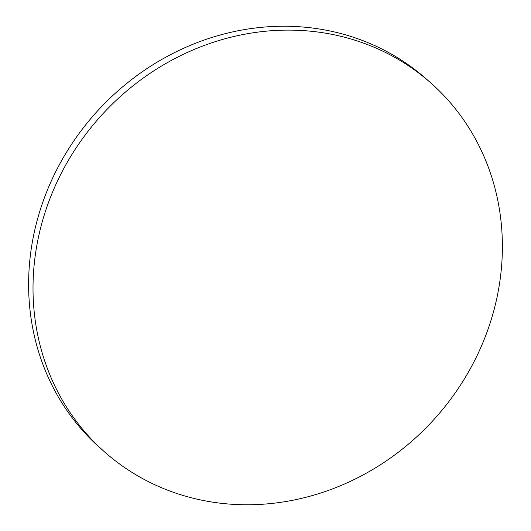 <?xml version="1.0" encoding="UTF-8"?>
<svg xmlns="http://www.w3.org/2000/svg" width="531" height="531" viewBox="0 0 531 531"><rect width="100%" height="100%" fill="white"/><g stroke="black" fill="none" stroke-linecap="round" stroke-linejoin="round"><path stroke-width="0.8" d="M104.972 452.259L100.565 448.383A246.251 225.31 -48.6 0 1 28.614 284.43A246.251 225.31 -48.6 0 1 171.413 54.195A246.251 225.31 -48.6 0 1 426.028 78.741L430.435 82.617A246.251 225.31 -48.6 0 1 502.386 246.57A246.251 225.31 -48.6 0 1 359.587 476.805A246.251 225.31 -48.6 0 1 104.972 452.259A246.251 225.31 -48.6 0 1 33.015 288.306A246.251 225.31 -48.6 0 1 175.814 58.071A246.251 225.31 -48.6 0 1 430.435 82.617"/></g></svg>
